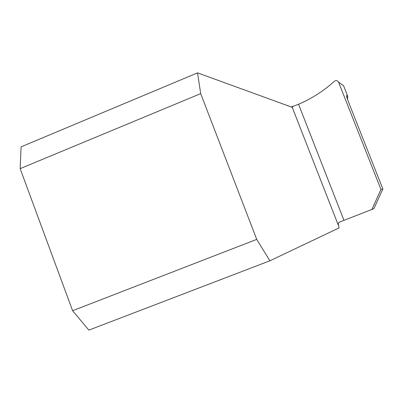 <?xml version="1.0" encoding="UTF-8"?>
<svg xmlns="http://www.w3.org/2000/svg" width="403" height="403" viewBox="0 0 403 403"><rect width="100%" height="100%" fill="white"/><g stroke="black" fill="none" stroke-linecap="round" stroke-linejoin="round"><path stroke-width="0.6" d="M20.15 168.645L21.077 146.853L197.566 72.867L200.684 93.627L20.15 168.645L72.6 310.718L88.862 330.133L269.894 260.796L339.114 227.891L338.177 223.736L338.611 222.829L339.82 221.982L373.908 208.673L382.85 188.957L380.941 189.43L338.585 82.197C337.513 80.449 336.097 80.142 334.339 81.275C323.795 90.877 311.862 98.544 298.547 104.276L291.223 106.961M347.537 99.385L347.809 96.423L346.504 95.642C346.489 96.453 347.336 99.037 349.043 103.4L382.85 188.957M380.941 189.43L371.858 209.585M293.5 106.044L292.23 107.329L197.566 72.867M72.6 310.718L256.726 239.387L200.684 93.627M269.894 260.796L256.726 239.387M347.809 96.423L343.573 85.703L342.615 85.033M298.547 104.276L343.981 220.355M338.293 225.181L292.23 107.329M338.585 82.197L343.573 85.703"/></g></svg>
